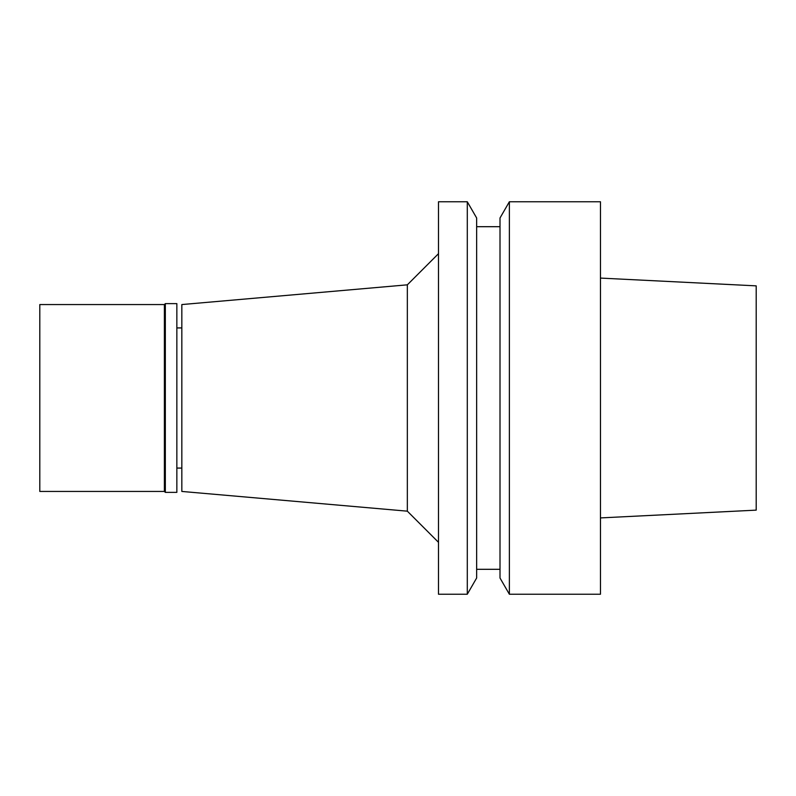 <?xml version="1.0" encoding="UTF-8"?>
<svg xmlns="http://www.w3.org/2000/svg" width="796" height="796" viewBox="0 0 796 796"><rect width="100%" height="100%" fill="white"/><g stroke="black" fill="none" stroke-linecap="round" stroke-linejoin="round"><path stroke-width="1.19" d="M600.463 517.917L756.2 510.137L756.2 285.863L600.463 278.083M509.37 594.234L600.463 594.234L600.463 201.766L509.37 201.766L509.37 594.234L500.007 578.015L500.007 217.985L509.37 201.766M500.007 226.691L476.645 226.691M500.007 569.309L476.645 569.309M467.292 594.234L476.645 578.015L476.645 217.985L467.292 201.766L438.496 201.766L438.496 594.234L467.292 594.234L467.292 201.766M438.496 253.675L407.343 284.829L407.343 511.171L181.836 491.44L181.836 304.56L407.343 284.829M438.496 542.325L407.343 511.171M181.836 327.922L176.851 327.922M181.836 468.078L176.851 468.078M165.329 492.376L176.851 492.376L176.851 303.624L165.329 303.624L165.329 492.376L164.394 491.44L164.394 304.56L39.8 304.56L39.8 491.44L164.394 491.44M165.329 303.624L164.394 304.56"/></g></svg>
